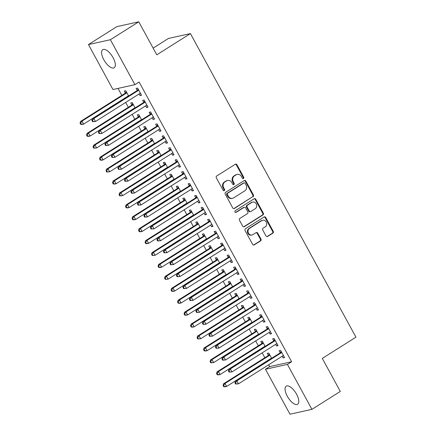 <?xml version="1.0" encoding="UTF-8"?>
<svg xmlns="http://www.w3.org/2000/svg" width="436" height="436" viewBox="0 0 436 436"><rect width="100%" height="100%" fill="white"/><g stroke="black" fill="none" stroke-linecap="round" stroke-linejoin="round"><path stroke-width="0.65" d="M243.468 178.498A0.943 0.845 77.5 0 0 243.746 177.223L236.966 164.786A1.346 1.204 77.5 0 0 235.293 164.268L216.725 175.991A1.346 1.204 77.5 0 0 216.327 177.812L223.107 190.249A0.943 0.845 77.5 0 0 224.278 190.614A0.943 0.845 77.5 0 0 224.551 189.338L223.673 187.731A4.306 3.859 77.5 0 1 224.938 181.899L226.48 180.924A4.306 3.859 77.5 0 1 227.597 180.46A4.306 3.859 77.5 0 1 231.827 182.58L232.704 184.194A0.943 0.845 77.5 0 0 233.87 184.553A0.943 0.845 77.5 0 0 234.148 183.278L233.271 181.67A4.306 3.859 77.5 0 1 234.53 175.839L236.078 174.863A4.306 3.859 77.5 0 1 237.189 174.405A4.306 3.859 77.5 0 1 241.424 176.525L242.302 178.133A0.943 0.845 77.5 0 0 243.468 178.498M242.912 178.602A0.943 0.845 77.5 0 0 243.152 177.354L236.372 164.917A1.346 1.204 77.5 0 0 235.353 164.23M223.723 190.717A0.943 0.845 77.5 0 0 223.962 189.469L223.085 187.862L223.673 187.731M233.32 184.662A0.943 0.845 77.5 0 0 233.554 183.409L232.677 181.801L233.271 181.67M287.297 396.226A10.693 4.507 57.7 0 1 286.212 386.16A10.693 4.507 57.7 0 1 296.545 394.182A10.693 4.507 57.7 0 1 297.63 404.243A10.693 4.507 57.7 0 1 287.297 396.226M103.833 59.737A10.693 4.507 57.7 0 1 102.754 49.671A10.693 4.507 57.7 0 1 113.088 57.694A10.693 4.507 57.7 0 1 114.172 67.754A10.693 4.507 57.7 0 1 103.833 59.737M265.965 235.914A1.346 1.204 77.5 0 0 267.639 236.437L272.849 233.146A1.346 1.204 77.5 0 0 273.241 231.325L265.709 217.515A1.346 1.204 77.5 0 0 264.042 216.997L245.468 228.72A1.346 1.204 77.5 0 0 245.076 230.54L252.608 244.351A1.346 1.204 77.5 0 0 254.275 244.869L260.57 240.895A1.346 1.204 77.5 0 0 260.962 239.075L257.741 233.167A1.346 1.204 77.5 0 0 256.068 232.644L252.951 234.617A3.597 3.226 77.5 0 1 252.019 234.999A3.597 3.226 77.5 0 1 248.253 232.72A3.597 3.226 77.5 0 1 249.534 228.355L261.764 220.638A3.597 3.226 77.5 0 1 262.695 220.251A3.597 3.226 77.5 0 1 266.461 222.534A3.597 3.226 77.5 0 1 265.175 226.9L263.137 228.186A1.346 1.204 77.5 0 0 262.745 230.006L265.965 235.914M268.685 364.769L269.682 366.594L291.624 361.749L139.111 82.017L134.904 84.671L112.962 89.516L88.454 44.565L110.395 39.714L134.904 84.671M291.624 361.749L287.422 364.403L311.931 409.355L289.984 414.2L265.475 369.248L287.422 364.403M88.454 44.565L116.832 26.645L138.779 21.8L156.786 54.827L190.423 33.594L355.94 337.175L322.302 358.408L340.309 391.435L311.931 409.355M138.779 21.8L110.395 39.714M253 196.745A1.346 1.204 77.5 0 0 253.398 194.925L245.866 181.114A1.346 1.204 77.5 0 0 244.198 180.597L225.625 192.32A1.346 1.204 77.5 0 0 225.232 194.14L232.759 207.95A1.346 1.204 77.5 0 0 234.432 208.473L252.406 196.876A1.346 1.204 77.5 0 0 252.804 195.055L245.272 181.245A1.346 1.204 77.5 0 0 244.258 180.559M255.79 199.312L263.317 213.122A1.346 1.204 77.5 0 1 262.924 214.948L244.351 226.671A1.346 1.204 77.5 0 1 242.683 226.153L239.462 220.24A1.346 1.204 77.5 0 1 239.855 218.42L247.386 213.662A1.346 1.204 77.5 0 0 247.779 211.841L245.642 207.923A1.346 1.204 77.5 0 0 243.975 207.405L236.132 212.354A0.943 0.845 77.5 0 1 235.238 210.713L254.117 198.794A1.346 1.204 77.5 0 1 255.79 199.312L255.196 199.443L262.723 213.253L263.317 213.122M190.423 33.594L168.476 38.439L153.134 48.129M275.656 344.342L276.549 345.971L278.032 345.644L274.13 338.494L272.647 338.821L273.699 340.75M265.132 346.369L262.265 341.11L260.783 341.437L261.834 343.366M262.652 320.493L263.546 322.128L265.028 321.801L261.126 314.645L259.643 314.972L260.695 316.901M252.128 322.52L249.267 317.261L247.784 317.593L248.836 319.523M249.654 296.644L250.542 298.279L252.024 297.952L248.122 290.796L246.64 291.123L247.692 293.052M239.13 298.671L236.263 293.417L234.781 293.744L235.832 295.673M236.65 272.794L237.538 274.429L239.021 274.102L235.124 266.946L233.642 267.279L234.693 269.208M226.126 274.822L223.259 269.568L221.777 269.895L222.829 271.824M223.646 248.951L224.54 250.586L226.022 250.253L222.12 243.103L220.638 243.43L221.69 245.359M213.122 250.978L210.256 245.719L208.773 246.046L209.83 247.98M210.643 225.101L211.536 226.736L213.019 226.409L209.117 219.254L207.634 219.581L208.686 221.51M200.124 227.129L197.257 221.875L195.775 222.202L196.827 224.131M197.644 201.252L198.533 202.887L200.015 202.56L196.118 195.404L194.636 195.731L195.688 197.666M187.12 203.28L184.254 198.026L182.771 198.353L183.823 200.282M184.641 177.408L185.534 179.038L187.017 178.711L183.115 171.561L181.632 171.888L182.684 173.817M174.117 179.436L171.25 174.177L169.768 174.504L170.819 176.433M171.637 153.559L172.531 155.194L174.013 154.867L170.111 147.711L168.628 148.038L169.68 149.968M161.113 155.587L158.252 150.327L156.769 150.66L157.821 152.589M158.639 129.71L159.527 131.345L161.009 131.018L157.107 123.862L155.625 124.189L156.677 126.118M148.115 131.737L145.248 126.484L143.766 126.811L144.817 128.74M145.635 105.861L146.523 107.496L148.006 107.169L144.109 100.013L142.626 100.345L143.678 102.275M135.111 107.894L132.244 102.634L130.762 102.961L131.814 104.891M118.003 88.399L121.813 95.386M125.661 102.444L128.315 107.311M132.163 114.368L134.817 119.235M138.664 126.293L141.319 131.16M145.166 138.217L147.82 143.084M151.668 150.137L154.322 155.009M158.17 162.061L160.824 166.928M164.666 173.986L167.32 178.853M171.168 185.91L173.822 190.777M177.67 197.835L180.324 202.702M184.172 209.76L186.826 214.626M190.674 221.684L193.328 226.551M197.176 233.603L199.83 238.476M203.677 245.528L206.332 250.395M210.174 257.453L212.828 262.319M216.676 269.377L219.33 274.244M223.178 281.302L225.832 286.169M229.679 293.226L232.334 298.093M236.181 305.151L238.835 310.018M242.683 317.07L245.337 321.942M249.185 328.995L251.839 333.862M255.681 340.919L258.335 345.786M262.183 352.844L264.837 357.711M128.609 95.969L125.742 90.71L124.26 91.037L125.312 92.966M139.133 93.942L140.027 95.571L141.509 95.244L137.607 88.094L136.125 88.421L137.177 90.35M141.613 119.813L138.746 114.559L137.264 114.886L138.316 116.815M152.137 117.785L153.025 119.42L154.508 119.093L150.611 111.938L149.128 112.265L150.18 114.199M154.617 143.662L151.75 138.408L150.267 138.735L151.319 140.665M165.14 141.635L166.029 143.27L167.511 142.943L163.609 135.787L162.127 136.114L163.178 138.043M167.615 167.511L164.748 162.252L163.266 162.579L164.323 164.514M178.139 165.484L179.033 167.119L180.515 166.786L176.613 159.636L175.13 159.963L176.182 161.892M180.618 191.36L177.752 186.101L176.269 186.428L177.321 188.357M191.142 189.328L192.031 190.963L193.513 190.636L189.616 183.48L188.134 183.812L189.186 185.741M193.622 215.204L190.755 209.95L189.273 210.277L190.325 212.207M204.146 213.177L205.034 214.812L206.517 214.485L202.615 207.329L201.132 207.656L202.184 209.585M206.62 239.053L203.759 233.794L202.277 234.127L203.329 236.056M217.144 237.026L218.038 238.661L219.521 238.334L215.618 231.178L214.136 231.505L215.188 233.434M219.624 262.903L216.757 257.643L215.275 257.97L216.327 259.9M230.148 260.875L231.042 262.505L232.524 262.178L228.622 255.027L227.14 255.354L228.192 257.284M232.628 286.746L229.761 281.493L228.279 281.82L229.331 283.749M243.152 284.719L244.04 286.354L245.523 286.027L241.626 278.871L240.143 279.198L241.195 281.133M245.632 310.596L242.765 305.342L241.282 305.669L242.334 307.598M256.15 308.568L257.044 310.203L258.526 309.876L254.624 302.72L253.142 303.047L254.193 304.977M258.63 334.445L255.763 329.185L254.281 329.512L255.338 331.442M269.154 332.417L270.048 334.047L271.53 333.72L267.628 326.569L266.145 326.896L267.197 328.826M271.633 358.288L268.767 353.035L267.284 353.362L268.336 355.291M282.157 356.261L283.046 357.896L284.528 357.569L280.631 350.413L279.149 350.74L280.201 352.675M269.682 366.594L265.475 369.248M140.027 95.571L141.259 94.792M146.523 107.496L147.76 106.716M153.025 119.42L154.262 118.641M159.527 131.345L160.764 130.566M166.029 143.27L167.266 142.49M172.531 155.194L173.768 154.415M179.033 167.119L180.264 166.334M185.534 179.038L186.766 178.259M192.031 190.963L193.268 190.183M198.533 202.887L199.77 202.108M205.034 214.812L206.272 214.032M211.536 226.736L212.773 225.957M218.038 238.661L219.275 237.876M224.54 250.586L225.772 249.801M231.042 262.505L232.274 261.725M237.538 274.429L238.775 273.65M244.04 286.354L245.277 285.575M250.542 298.279L251.779 297.499M257.044 310.203L258.281 309.424M263.546 322.128L264.783 321.343M270.048 334.047L271.279 333.268M276.549 345.971L277.781 345.192M283.046 357.896L284.283 357.117M237.189 174.405L236.601 174.536A4.306 3.859 77.5 0 0 235.484 174.994L236.078 174.863M232.677 181.801A4.306 3.859 77.5 0 1 233.936 175.97L235.484 174.994M227.597 180.46L227.003 180.591A4.306 3.859 77.5 0 0 225.892 181.054L226.48 180.924M223.085 187.862A4.306 3.859 77.5 0 1 224.344 182.03L225.892 181.054M233.778 208.637A1.346 1.204 77.5 0 0 233.838 208.604L252.406 196.876M245.125 183.311A0.943 0.845 77.5 0 0 243.953 182.951L227.652 193.241A0.943 0.845 77.5 0 0 227.379 194.516L228.3 196.216A4.306 3.859 77.5 0 0 232.53 198.336A4.306 3.859 77.5 0 0 233.647 197.873L244.787 190.843A4.306 3.859 77.5 0 0 246.046 185.011L245.125 183.311M244.198 182.848L243.604 182.978A0.943 0.845 77.5 0 0 243.359 183.082L243.953 182.951M232.53 198.336L231.941 198.467A4.306 3.859 77.5 0 1 227.706 196.347L226.785 194.647A0.943 0.845 77.5 0 1 227.058 193.371L243.359 183.082M243.697 226.84A1.346 1.204 77.5 0 0 243.762 226.802L262.33 215.079A1.346 1.204 77.5 0 0 262.723 213.253M244.318 207.258L243.729 207.389A1.346 1.204 77.5 0 0 243.381 207.536L235.582 212.457M255.202 208.73A3.597 3.226 77.5 0 0 256.488 204.364A3.597 3.226 77.5 0 0 252.717 202.086A3.597 3.226 77.5 0 0 251.79 202.468L247.479 205.187A1.346 1.204 77.5 0 0 247.087 207.007L249.223 210.931A1.346 1.204 77.5 0 0 250.896 211.449L255.202 208.73M252.717 202.086L252.128 202.217A3.597 3.226 77.5 0 0 251.196 202.598L251.79 202.468M250.547 211.591L249.953 211.722A1.346 1.204 77.5 0 1 248.629 211.062L246.493 207.144A1.346 1.204 77.5 0 1 246.885 205.318L251.196 202.598M255.196 199.443A1.346 1.204 77.5 0 0 254.177 198.762M262.695 220.251L262.101 220.382A3.597 3.226 77.5 0 0 261.169 220.769L261.764 220.638M252.019 234.999L251.425 235.129A3.597 3.226 77.5 0 1 247.659 232.851A3.597 3.226 77.5 0 1 248.945 228.486L261.169 220.769M253.621 245.037A1.346 1.204 77.5 0 0 253.681 244.999L259.976 241.026A1.346 1.204 77.5 0 0 260.368 239.206L257.147 233.298A1.346 1.204 77.5 0 0 256.134 232.611M266.985 236.601A1.346 1.204 77.5 0 0 267.045 236.568L272.255 233.276A1.346 1.204 77.5 0 0 272.647 231.456L265.115 217.646A1.346 1.204 77.5 0 0 264.102 216.959M127.922 96.149L128.435 96.078M126.244 91.625L125.197 93.135A1.373 1.226 -102.5 0 1 124.854 93.468L80.496 121.475L81.979 121.148L83.603 124.129L127.961 96.122A1.373 1.226 -102.5 0 1 128.402 95.964L128.593 95.936M126.794 92.639L126.68 92.808A1.373 1.226 -102.5 0 1 126.336 93.141L81.979 121.148L80.655 123.001L80.061 123.132L80.709 124.325L81.303 124.195L80.655 123.001M81.303 124.195L83.603 124.129L82.121 124.456L80.709 124.325M80.061 123.132L80.496 121.475M138.196 90.525L136.713 90.852L92.356 118.854L93.838 118.527L138.196 90.525A1.373 1.226 77.5 0 0 138.544 90.192L138.659 90.023M92.519 120.38L93.838 118.527L95.468 121.508L92.574 121.704L93.168 121.573L92.519 120.38L91.925 120.51L92.574 121.704M140.457 93.315L140.261 93.342A1.373 1.226 77.5 0 0 139.825 93.506L95.468 121.508L93.168 121.573M136.713 90.852A1.373 1.226 77.5 0 0 137.062 90.519L138.103 89.004M140.517 93.429L139.782 93.527M92.356 118.854L91.925 120.51M134.419 108.074L134.937 108.003M132.746 103.55L131.699 105.06A1.373 1.226 -102.5 0 1 131.356 105.392L86.998 133.4L88.481 133.067L90.105 136.048L134.462 108.046A1.373 1.226 -102.5 0 1 134.904 107.888L135.095 107.861M133.296 104.564L133.182 104.733A1.373 1.226 -102.5 0 1 132.838 105.065L88.481 133.067L87.156 134.926L86.562 135.056L87.211 136.25L87.805 136.119L87.156 134.926M87.805 136.119L90.105 136.048L88.622 136.375L87.211 136.25M86.562 135.056L86.998 133.4M140.921 119.998L141.438 119.922M139.242 115.469L138.201 116.984A1.373 1.226 -102.5 0 1 137.852 117.317L93.5 145.319L94.983 144.992L96.607 147.973L140.964 119.971A1.373 1.226 -102.5 0 1 141.4 119.807L141.596 119.78M139.798 116.488L139.684 116.657A1.373 1.226 -102.5 0 1 139.34 116.99L94.983 144.992L93.658 146.85L93.064 146.981L93.713 148.175L94.307 148.038L93.658 146.85M94.307 148.038L96.607 147.973L93.713 148.175M93.064 146.981L93.5 145.319M144.698 102.449L143.215 102.776L98.858 130.778L100.34 130.451L144.698 102.449A1.373 1.226 77.5 0 0 145.046 102.111L145.161 101.948M99.016 132.304L100.34 130.451L101.964 133.432L99.076 133.629L99.67 133.498L99.016 132.304L98.427 132.435L99.076 133.629M146.954 105.24L146.763 105.267A1.373 1.226 77.5 0 0 146.322 105.43L101.964 133.432L99.67 133.498M143.215 102.776A1.373 1.226 77.5 0 0 143.564 102.438L144.605 100.929M147.019 105.349L146.283 105.452M98.858 130.778L98.427 132.435M151.199 114.374L149.717 114.701L105.359 142.703L106.842 142.376L151.199 114.374A1.373 1.226 77.5 0 0 151.543 114.036L151.663 113.867M105.517 144.229L106.842 142.376L108.466 145.357L105.577 145.553L106.171 145.422L105.517 144.229L104.923 144.36L105.577 145.553M153.456 117.164L153.265 117.191A1.373 1.226 77.5 0 0 152.823 117.349L108.466 145.357L106.171 145.422M149.717 114.701A1.373 1.226 77.5 0 0 150.06 114.363L151.107 112.853M153.516 117.273L152.785 117.377M105.359 142.703L104.923 144.36M147.423 131.923L147.94 131.846M145.744 127.394L144.703 128.909A1.373 1.226 -102.5 0 1 144.354 129.241L99.997 157.243L101.479 156.916L103.109 159.898L147.466 131.895A1.373 1.226 -102.5 0 1 147.902 131.732L148.098 131.705M146.3 128.413L146.185 128.582A1.373 1.226 -102.5 0 1 145.837 128.914L101.479 156.916L100.16 158.775L99.566 158.906L100.215 160.094L100.809 159.963L100.16 158.775M100.809 159.963L103.109 159.898L101.626 160.225L100.215 160.094M99.566 158.906L99.997 157.243M153.924 143.842L154.442 143.771M152.246 139.318L151.205 140.833A1.373 1.226 -102.5 0 1 150.856 141.166L106.498 169.168L107.981 168.841L109.61 171.822L153.963 143.82A1.373 1.226 -102.5 0 1 154.404 143.657L154.595 143.629M152.802 140.338L152.687 140.506A1.373 1.226 -102.5 0 1 152.338 140.839L107.981 168.841L106.657 170.694L106.068 170.825L106.716 172.018L107.311 171.888L106.657 170.694M107.311 171.888L109.61 171.822L106.716 172.018M106.068 170.825L106.498 169.168M157.701 126.293L156.219 126.62L111.861 154.627L113.344 154.3L157.701 126.293A1.373 1.226 77.5 0 0 158.045 125.96L158.164 125.791M112.019 156.153L113.344 154.3L114.968 157.282L112.079 157.478L112.668 157.347L112.019 156.153L111.425 156.284L112.079 157.478M159.958 129.089L159.767 129.116A1.373 1.226 77.5 0 0 159.325 129.274L114.968 157.282L112.668 157.347M156.219 126.62A1.373 1.226 77.5 0 0 156.562 126.287L157.609 124.778M160.017 129.198L159.287 129.301M111.861 154.627L111.425 156.284M164.203 138.217L162.721 138.544L118.363 166.547L119.846 166.22L164.203 138.217A1.373 1.226 77.5 0 0 164.546 137.885L164.661 137.716M118.521 168.078L119.846 166.22L121.47 169.201L118.576 169.402L119.17 169.272L118.521 168.078L117.927 168.209L118.576 169.402M166.459 141.013L166.269 141.041A1.373 1.226 77.5 0 0 165.827 141.199L121.47 169.201L119.17 169.272M162.721 138.544A1.373 1.226 77.5 0 0 163.064 138.212L164.11 136.702M166.519 141.122L165.789 141.226M118.363 166.547L117.927 168.209M160.426 155.766L160.944 155.696M158.748 151.243L157.701 152.753A1.373 1.226 -102.5 0 1 157.358 153.09L113 181.093L114.483 180.766L116.107 183.747L160.464 155.745A1.373 1.226 -102.5 0 1 160.906 155.581L161.097 155.554M159.304 152.262L159.184 152.426A1.373 1.226 -102.5 0 1 158.84 152.764L114.483 180.766L113.158 182.619L112.564 182.749L113.218 183.943L113.812 183.812L113.158 182.619M113.812 183.812L116.107 183.747L114.624 184.074L113.218 183.943M112.564 182.749L113 181.093M170.705 150.142L169.223 150.469L124.865 178.471L126.347 178.144L170.705 150.142A1.373 1.226 77.5 0 0 171.048 149.81L171.163 149.641M125.023 180.003L126.347 178.144L127.971 181.125L125.078 181.322L125.672 181.191L125.023 180.003L124.429 180.133L125.078 181.322M172.961 152.932L172.765 152.96A1.373 1.226 77.5 0 0 172.329 153.123L127.971 181.125L125.672 181.191M169.223 150.469A1.373 1.226 77.5 0 0 169.566 150.137L170.612 148.621M173.021 153.047L172.285 153.15M124.865 178.471L124.429 180.133M166.928 167.691L167.446 167.62M165.249 163.168L164.203 164.677A1.373 1.226 -102.5 0 1 163.86 165.015L119.502 193.017L120.985 192.69L122.609 195.671L166.966 167.664A1.373 1.226 -102.5 0 1 167.408 167.506L167.598 167.479M165.805 164.181L165.685 164.35A1.373 1.226 -102.5 0 1 165.342 164.688L120.985 192.69L119.66 194.543L119.066 194.674L119.72 195.868L120.309 195.737L119.66 194.543M120.309 195.737L122.609 195.671L119.72 195.868M119.066 194.674L119.502 193.017M177.201 162.067L175.719 162.394L131.361 190.396L132.849 190.069L177.201 162.067A1.373 1.226 77.5 0 0 177.55 161.734L177.665 161.565M131.525 191.927L132.849 190.069L134.473 193.05L131.579 193.246L132.173 193.115L131.525 191.927L130.931 192.058L131.579 193.246M179.463 164.857L179.267 164.884A1.373 1.226 77.5 0 0 178.831 165.048L134.473 193.05L132.173 193.115M175.719 162.394A1.373 1.226 77.5 0 0 176.068 162.061L177.109 160.546M179.523 164.971L178.787 165.075M131.361 190.396L130.931 192.058M173.43 179.616L173.942 179.545M171.751 175.092L170.705 176.602A1.373 1.226 -102.5 0 1 170.362 176.934L126.004 204.942L127.486 204.615L129.111 207.596L173.468 179.588A1.373 1.226 -102.5 0 1 173.91 179.43L174.1 179.403M172.302 176.106L172.187 176.275A1.373 1.226 -102.5 0 1 171.844 176.607L127.486 204.615L126.162 206.468L125.568 206.599L126.217 207.792L126.811 207.661L126.162 206.468M126.811 207.661L129.111 207.596L127.628 207.923L126.217 207.792M125.568 206.599L126.004 204.942M183.703 173.991L182.221 174.318L137.863 202.32L139.346 201.993L183.703 173.991A1.373 1.226 77.5 0 0 184.052 173.659L184.166 173.49M138.027 203.846L139.346 201.993L140.975 204.975L138.081 205.171L138.675 205.04L138.027 203.846L137.433 203.977L138.081 205.171M185.965 176.782L185.769 176.809A1.373 1.226 77.5 0 0 185.333 176.972L140.975 204.975L138.675 205.04M182.221 174.318A1.373 1.226 77.5 0 0 182.57 173.986L183.611 172.471M186.025 176.896L185.289 176.994M137.863 202.32L137.433 203.977M179.926 191.54L180.444 191.469M178.253 187.017L177.207 188.526A1.373 1.226 -102.5 0 1 176.863 188.859L132.506 216.861L133.988 216.534L135.612 219.515L179.97 191.513A1.373 1.226 -102.5 0 1 180.411 191.355L180.602 191.328M178.804 188.03L178.689 188.199A1.373 1.226 -102.5 0 1 178.346 188.532L133.988 216.534L132.664 218.392L132.07 218.523L132.718 219.717L133.312 219.586L132.664 218.392M133.312 219.586L135.612 219.515L134.13 219.842L132.718 219.717M132.07 218.523L132.506 216.861M190.205 185.916L188.723 186.243L144.365 214.245L145.847 213.918L190.205 185.916A1.373 1.226 77.5 0 0 190.554 185.578L190.668 185.414M144.523 215.771L145.847 213.918L147.472 216.899L144.583 217.095L145.177 216.965L144.523 215.771L143.935 215.902L144.583 217.095M192.461 188.706L192.271 188.734A1.373 1.226 77.5 0 0 191.829 188.897L147.472 216.899L145.177 216.965M188.723 186.243A1.373 1.226 77.5 0 0 189.071 185.905L190.112 184.395M192.521 188.815L191.791 188.919M144.365 214.245L143.935 215.902M186.428 203.465L186.946 203.389M184.75 198.936L183.709 200.451A1.373 1.226 -102.5 0 1 183.36 200.783L139.008 228.786L140.49 228.459L142.114 231.44L186.472 203.438A1.373 1.226 -102.5 0 1 186.908 203.274L187.104 203.247M185.305 199.955L185.191 200.124A1.373 1.226 -102.5 0 1 184.848 200.456L140.49 228.459L139.166 230.317L138.572 230.448L139.22 231.636L139.814 231.505L139.166 230.317M139.814 231.505L142.114 231.44L140.632 231.767L139.22 231.636M138.572 230.448L139.008 228.786M196.707 197.835L195.224 198.167L150.867 226.17L152.349 225.843L196.707 197.835A1.373 1.226 77.5 0 0 197.05 197.503L197.17 197.334M151.025 227.696L152.349 225.843L153.973 228.824L151.085 229.02L151.679 228.889L151.025 227.696L150.431 227.826L151.085 229.02M198.963 200.631L198.772 200.658A1.373 1.226 77.5 0 0 198.331 200.816L153.973 228.824L151.679 228.889M195.224 198.167A1.373 1.226 77.5 0 0 195.568 197.83L196.614 196.32M199.023 200.74L198.293 200.843M150.867 226.17L150.431 227.826M192.93 215.389L193.448 215.313M191.251 210.861L190.21 212.376A1.373 1.226 -102.5 0 1 189.862 212.708L145.504 240.71L146.987 240.383L148.616 243.364L192.974 215.362A1.373 1.226 -102.5 0 1 193.41 215.199L193.606 215.171M191.807 211.88L191.693 212.049A1.373 1.226 -102.5 0 1 191.344 212.381L146.987 240.383L145.668 242.242L145.074 242.372L145.722 243.561L146.316 243.43L145.668 242.242M146.316 243.43L148.616 243.364L147.134 243.691L145.722 243.561M145.074 242.372L145.504 240.71M203.209 209.76L201.726 210.087L157.369 238.094L158.851 237.767L203.209 209.76A1.373 1.226 77.5 0 0 203.552 209.427L203.672 209.258M157.527 239.62L158.851 237.767L160.475 240.748L157.587 240.945L158.175 240.814L157.527 239.62L156.933 239.751L157.587 240.945M205.465 212.555L205.274 212.583A1.373 1.226 77.5 0 0 204.833 212.741L160.475 240.748L158.175 240.814M201.726 210.087A1.373 1.226 77.5 0 0 202.07 209.754L203.116 208.245M205.525 212.664L204.795 212.768M157.369 238.094L156.933 239.751M199.432 227.309L199.95 227.238M197.753 222.785L196.712 224.3A1.373 1.226 -102.5 0 1 196.364 224.633L152.006 252.635L153.488 252.308L155.118 255.289L199.47 227.287A1.373 1.226 -102.5 0 1 199.911 227.123L200.102 227.096M198.309 223.804L198.195 223.973A1.373 1.226 -102.5 0 1 197.846 224.306L153.488 252.308L152.164 254.161L151.575 254.292L152.224 255.485L152.818 255.354L152.164 254.161M152.818 255.354L155.118 255.289L152.224 255.485M151.575 254.292L152.006 252.635M209.711 221.684L208.228 222.011L163.871 250.013L165.353 249.686L209.711 221.684A1.373 1.226 77.5 0 0 210.054 221.352L210.168 221.183M164.029 251.545L165.353 249.686L166.977 252.667L164.083 252.869L164.677 252.738L164.029 251.545L163.435 251.676L164.083 252.869M211.967 224.48L211.776 224.507A1.373 1.226 77.5 0 0 211.335 224.665L166.977 252.667L164.677 252.738M208.228 222.011A1.373 1.226 77.5 0 0 208.572 221.679L209.618 220.169M212.027 224.589L211.297 224.693M163.871 250.013L163.435 251.676M205.934 239.233L206.451 239.162M204.255 234.71L203.209 236.219A1.373 1.226 -102.5 0 1 202.865 236.557L158.508 264.559L159.99 264.232L161.614 267.214L205.972 239.211A1.373 1.226 -102.5 0 1 206.413 239.048L206.604 239.021M204.811 235.729L204.691 235.892A1.373 1.226 -102.5 0 1 204.348 236.23L159.99 264.232L158.666 266.085L158.072 266.216L158.726 267.41L159.32 267.279L158.666 266.085M159.32 267.279L161.614 267.214L160.132 267.541L158.726 267.41M158.072 266.216L158.508 264.559M216.212 233.609L214.73 233.936L170.372 261.938L171.855 261.611L216.212 233.609A1.373 1.226 77.5 0 0 216.556 233.276L216.67 233.107M170.53 263.469L171.855 261.611L173.479 264.592L170.585 264.788L171.179 264.657L170.53 263.469L169.936 263.6L170.585 264.788M218.469 236.399L218.273 236.426A1.373 1.226 77.5 0 0 217.837 236.59L173.479 264.592L171.179 264.657M214.73 233.936A1.373 1.226 77.5 0 0 215.073 233.603L216.12 232.088M218.529 236.514L217.793 236.617M170.372 261.938L169.936 263.6M212.436 251.158L212.953 251.087M210.757 246.634L209.711 248.144A1.373 1.226 -102.5 0 1 209.367 248.482L165.01 276.484L166.492 276.157L168.116 279.138L212.474 251.131A1.373 1.226 -102.5 0 1 212.915 250.973L213.106 250.945M211.313 247.648L211.193 247.817A1.373 1.226 -102.5 0 1 210.85 248.149L166.492 276.157L165.168 278.01L164.574 278.141L165.228 279.334L165.816 279.204L165.168 278.01M165.816 279.204L168.116 279.138L165.228 279.334M164.574 278.141L165.01 276.484M222.709 245.533L221.226 245.86L176.869 273.863L178.357 273.536L222.709 245.533A1.373 1.226 77.5 0 0 223.058 245.201L223.172 245.032M177.032 275.389L178.357 273.536L179.981 276.517L177.087 276.713L177.681 276.582L177.032 275.389L176.438 275.525L177.087 276.713M224.971 248.324L224.774 248.351A1.373 1.226 77.5 0 0 224.338 248.515L179.981 276.517L177.681 276.582M221.226 245.86A1.373 1.226 77.5 0 0 221.575 245.528L222.616 244.013M225.031 248.438L224.295 248.542M176.869 273.863L176.438 275.525M218.937 263.082L219.45 263.012M217.259 258.559L216.212 260.069A1.373 1.226 -102.5 0 1 215.869 260.401L171.512 288.409L172.994 288.082L174.618 291.063L218.976 263.055A1.373 1.226 -102.5 0 1 219.417 262.897L219.608 262.87M217.809 259.573L217.695 259.742A1.373 1.226 -102.5 0 1 217.351 260.074L172.994 288.082L171.67 289.935L171.076 290.065L171.724 291.259L172.318 291.128L171.67 289.935M172.318 291.128L174.618 291.063L173.136 291.39L171.724 291.259M171.076 290.065L171.512 288.409M229.211 257.458L227.728 257.785L183.371 285.787L184.853 285.46L229.211 257.458A1.373 1.226 77.5 0 0 229.559 257.12L229.674 256.957M183.534 287.313L184.853 285.46L186.483 288.441L183.589 288.637L184.183 288.507L183.534 287.313L182.94 287.444L183.589 288.637M231.467 260.248L231.276 260.276A1.373 1.226 77.5 0 0 230.84 260.439L186.483 288.441L184.183 288.507M227.728 257.785A1.373 1.226 77.5 0 0 228.077 257.453L229.118 255.937M231.532 260.363L230.797 260.461M183.371 285.787L182.94 287.444M225.434 275.007L225.952 274.936M223.761 270.484L222.714 271.993A1.373 1.226 -102.5 0 1 222.371 272.326L178.013 300.328L179.496 300.001L181.12 302.982L225.477 274.98A1.373 1.226 -102.5 0 1 225.913 274.822L226.11 274.794M224.311 271.497L224.197 271.666A1.373 1.226 -102.5 0 1 223.853 271.999L179.496 300.001L178.171 301.859L177.577 301.99L178.226 303.183L178.82 303.053L178.171 301.859M178.82 303.053L181.12 302.982L179.637 303.309L178.226 303.183M177.577 301.99L178.013 300.328M235.713 269.383L234.23 269.71L189.873 297.712L191.355 297.385L235.713 269.383A1.373 1.226 77.5 0 0 236.061 269.045L236.176 268.881M190.031 299.238L191.355 297.385L192.979 300.366L190.091 300.562L190.685 300.431L190.031 299.238L189.442 299.368L190.091 300.562M237.969 272.173L237.778 272.2A1.373 1.226 77.5 0 0 237.337 272.364L192.979 300.366L190.685 300.431M234.23 269.71A1.373 1.226 77.5 0 0 234.573 269.372L235.62 267.862M238.029 272.282L237.298 272.386M189.873 297.712L189.442 299.368M231.936 286.932L232.453 286.855M230.257 282.403L229.216 283.918A1.373 1.226 -102.5 0 1 228.867 284.25L184.515 312.252L185.998 311.925L187.622 314.906L231.979 286.904A1.373 1.226 -102.5 0 1 232.415 286.741L232.611 286.714M230.813 283.422L230.699 283.591A1.373 1.226 -102.5 0 1 230.355 283.923L185.998 311.925L184.673 313.784L184.079 313.915L184.728 315.103L185.322 314.972L184.673 313.784M185.322 314.972L187.622 314.906L186.139 315.233L184.728 315.103M184.079 313.915L184.515 312.252M242.214 281.302L240.732 281.634L196.374 309.636L197.857 309.309L242.214 281.302A1.373 1.226 77.5 0 0 242.558 280.969L242.678 280.8M196.532 311.162L197.857 309.309L199.481 312.29L196.592 312.487L197.186 312.356L196.532 311.162L195.938 311.293L196.592 312.487M244.471 284.098L244.28 284.125A1.373 1.226 77.5 0 0 243.838 284.283L199.481 312.29L197.186 312.356M240.732 281.634A1.373 1.226 77.5 0 0 241.075 281.296L242.122 279.787M244.531 284.207L243.8 284.31M196.374 309.636L195.938 311.293M238.438 298.856L238.955 298.78M236.759 294.327L235.718 295.842A1.373 1.226 -102.5 0 1 235.369 296.175L191.012 324.177L192.494 323.85L194.124 326.831L238.481 298.829A1.373 1.226 -102.5 0 1 238.917 298.665L239.113 298.638M237.315 295.346L237.2 295.515A1.373 1.226 -102.5 0 1 236.852 295.848L192.494 323.85L191.175 325.703L190.581 325.839L191.23 327.027L191.824 326.896L191.175 325.703M191.824 326.896L194.124 326.831L192.641 327.158L191.23 327.027M190.581 325.839L191.012 324.177M248.716 293.226L247.234 293.553L202.876 321.561L204.359 321.234L248.716 293.226A1.373 1.226 77.5 0 0 249.06 292.894L249.179 292.725M203.034 323.087L204.359 321.234L205.983 324.21L203.094 324.411L203.683 324.28L203.034 323.087L202.44 323.218L203.094 324.411M250.973 296.022L250.782 296.049A1.373 1.226 77.5 0 0 250.34 296.208L205.983 324.21L203.683 324.28M247.234 293.553A1.373 1.226 77.5 0 0 247.577 293.221L248.624 291.711M251.032 296.131L250.302 296.235M202.876 321.561L202.44 323.218M244.939 310.775L245.457 310.705M243.261 306.252L242.22 307.767A1.373 1.226 -102.5 0 1 241.871 308.099L197.513 336.102L198.996 335.775L200.625 338.756L244.978 310.754A1.373 1.226 -102.5 0 1 245.419 310.59L245.61 310.563M243.817 307.271L243.702 307.435A1.373 1.226 -102.5 0 1 243.353 307.772L198.996 335.775L197.672 337.627L197.083 337.758L197.731 338.952L198.326 338.821L197.672 337.627M198.326 338.821L200.625 338.756L197.731 338.952M197.083 337.758L197.513 336.102M255.218 305.151L253.736 305.478L209.378 333.48L210.861 333.153L255.218 305.151A1.373 1.226 77.5 0 0 255.561 304.818L255.676 304.65M209.536 335.012L210.861 333.153L212.485 336.134L209.591 336.336L210.185 336.205L209.536 335.012L208.942 335.142L209.591 336.336M257.474 307.947L257.284 307.974A1.373 1.226 77.5 0 0 256.842 308.132L212.485 336.134L210.185 336.205M253.736 305.478A1.373 1.226 77.5 0 0 254.079 305.146L255.125 303.636M257.534 308.056L256.804 308.159M209.378 333.48L208.942 335.142M251.441 322.7L251.959 322.629M249.763 318.176L248.716 319.686A1.373 1.226 -102.5 0 1 248.373 320.024L204.015 348.026L205.498 347.699L207.122 350.68L251.479 322.678A1.373 1.226 -102.5 0 1 251.921 322.515L252.112 322.487M250.319 319.196L250.199 319.359A1.373 1.226 -102.5 0 1 249.855 319.697L205.498 347.699L204.173 349.552L203.579 349.683L204.233 350.876L204.827 350.746L204.173 349.552M204.827 350.746L207.122 350.68L205.639 351.007L204.233 350.876M203.579 349.683L204.015 348.026M261.72 317.076L260.238 317.403L215.88 345.405L217.362 345.078L261.72 317.076A1.373 1.226 77.5 0 0 262.063 316.743L262.178 316.574M216.038 346.936L217.362 345.078L218.986 348.059L216.093 348.255L216.687 348.124L216.038 346.936L215.444 347.067L216.093 348.255M263.976 319.866L263.78 319.893A1.373 1.226 77.5 0 0 263.344 320.057L218.986 348.059L216.687 348.124M260.238 317.403A1.373 1.226 77.5 0 0 260.581 317.07L261.622 315.555M264.036 319.98L263.3 320.084M215.88 345.405L215.444 347.067M257.943 334.625L258.461 334.554M256.264 330.101L255.218 331.611A1.373 1.226 -102.5 0 1 254.875 331.949L210.517 359.951L212 359.624L213.624 362.605L257.981 334.597A1.373 1.226 -102.5 0 1 258.423 334.439L258.613 334.412M256.82 331.115L256.7 331.284A1.373 1.226 -102.5 0 1 256.357 331.616L212 359.624L210.675 361.477L210.081 361.608L210.735 362.801L211.324 362.67L210.675 361.477M211.324 362.67L213.624 362.605L210.735 362.801M210.081 361.608L210.517 359.951M268.216 329L266.734 329.327L222.376 357.329L223.864 357.002L268.216 329A1.373 1.226 77.5 0 0 268.565 328.668L268.68 328.499M222.54 358.855L223.864 357.002L225.488 359.983L222.594 360.18L223.188 360.049L222.54 358.855L221.946 358.992L222.594 360.18M270.478 331.791L270.282 331.818A1.373 1.226 77.5 0 0 269.846 331.981L225.488 359.983L223.188 360.049M266.734 329.327A1.373 1.226 77.5 0 0 267.083 328.995L268.124 327.48M270.538 331.905L269.802 332.009M222.376 357.329L221.946 358.992M264.445 346.549L264.957 346.478M262.766 342.026L261.72 343.535A1.373 1.226 -102.5 0 1 261.377 343.868L217.019 371.875L218.501 371.548L220.126 374.524L264.483 346.522A1.373 1.226 -102.5 0 1 264.925 346.364L265.115 346.337M263.317 343.039L263.202 343.208A1.373 1.226 -102.5 0 1 262.859 343.541L218.501 371.548L217.177 373.401L216.583 373.532L217.232 374.726L217.826 374.595L217.177 373.401M217.826 374.595L220.126 374.524L218.643 374.856L217.232 374.726M216.583 373.532L217.019 371.875M274.718 340.925L273.236 341.252L228.878 369.254L230.361 368.927L274.718 340.925A1.373 1.226 77.5 0 0 275.067 340.587L275.181 340.423M229.042 370.78L230.361 368.927L231.99 371.908L229.096 372.104L229.69 371.973L229.042 370.78L228.448 370.911L229.096 372.104M276.974 343.715L276.784 343.742A1.373 1.226 77.5 0 0 276.348 343.906L231.99 371.908L229.69 371.973M273.236 341.252A1.373 1.226 77.5 0 0 273.585 340.919L274.625 339.404M277.04 343.83L276.304 343.928M228.878 369.254L228.448 370.911M270.941 358.474L271.459 358.403M269.268 353.95L268.222 355.46A1.373 1.226 -102.5 0 1 267.878 355.792L223.521 383.794L225.003 383.467L226.627 386.449L270.985 358.447A1.373 1.226 -102.5 0 1 271.421 358.288L271.617 358.261M269.819 354.964L269.704 355.133A1.373 1.226 -102.5 0 1 269.361 355.465L225.003 383.467L223.679 385.326L223.085 385.457L223.733 386.65L224.327 386.519L223.679 385.326M224.327 386.519L226.627 386.449L225.145 386.776L223.733 386.65M223.085 385.457L223.521 383.794M281.22 352.849L279.738 353.176L235.38 381.178L236.862 380.851L281.22 352.849A1.373 1.226 77.5 0 0 281.569 352.511L281.683 352.348M235.538 382.704L236.862 380.851L238.487 383.833L235.598 384.029L236.192 383.898L235.538 382.704L234.95 382.835L235.598 384.029M283.476 355.64L283.286 355.667A1.373 1.226 77.5 0 0 282.844 355.831L238.487 383.833L236.192 383.898M279.738 353.176A1.373 1.226 77.5 0 0 280.081 352.838L281.127 351.329M283.536 355.749L282.806 355.852M235.38 381.178L234.95 382.835M243.152 177.354L243.746 177.223M223.962 189.469L224.551 189.338M233.554 183.409L234.148 183.278M233.936 175.97L234.53 175.839M224.344 182.03L224.938 181.899M236.372 164.917L236.966 164.786M233.838 208.604L234.432 208.473M245.272 181.245L245.866 181.114M252.804 195.055L253.398 194.925M227.058 193.371L227.652 193.241M226.785 194.647L227.379 194.516M227.706 196.347L228.3 196.216M262.33 215.079L262.924 214.948M243.762 226.802L244.351 226.671M243.381 207.536L243.975 207.405M235.625 212.463L236.132 212.354M246.885 205.318L247.479 205.187M246.493 207.144L247.087 207.007M248.629 211.062L249.223 210.931M248.945 228.486L249.534 228.355M257.147 233.298L257.741 233.167M260.368 239.206L260.962 239.075M259.976 241.026L260.57 240.895M253.681 244.999L254.275 244.869M265.115 217.646L265.709 217.515M272.647 231.456L273.241 231.325M272.255 233.276L272.849 233.146M267.045 236.568L267.639 236.437M125.197 93.135L126.68 92.808M124.854 93.468L126.336 93.141M138.544 90.192L137.062 90.519M131.699 105.06L133.182 104.733M131.356 105.392L132.838 105.065M138.201 116.984L139.684 116.657M137.852 117.317L139.34 116.99M145.046 102.111L143.564 102.438M151.543 114.036L150.06 114.363M144.703 128.909L146.185 128.582M144.354 129.241L145.837 128.914M151.205 140.833L152.687 140.506M150.856 141.166L152.338 140.839M158.045 125.96L156.562 126.287M164.546 137.885L163.064 138.212M157.701 152.753L159.184 152.426M157.358 153.09L158.84 152.764M171.048 149.81L169.566 150.137M164.203 164.677L165.685 164.35M163.86 165.015L165.342 164.688M177.55 161.734L176.068 162.061M170.705 176.602L172.187 176.275M170.362 176.934L171.844 176.607M184.052 173.659L182.57 173.986M177.207 188.526L178.689 188.199M176.863 188.859L178.346 188.532M190.554 185.578L189.071 185.905M183.709 200.451L185.191 200.124M183.36 200.783L184.848 200.456M197.05 197.503L195.568 197.83M190.21 212.376L191.693 212.049M189.862 212.708L191.344 212.381M203.552 209.427L202.07 209.754M196.712 224.3L198.195 223.973M196.364 224.633L197.846 224.306M210.054 221.352L208.572 221.679M203.209 236.219L204.691 235.892M202.865 236.557L204.348 236.23M216.556 233.276L215.073 233.603M209.711 248.144L211.193 247.817M209.367 248.482L210.85 248.149M223.058 245.201L221.575 245.528M216.212 260.069L217.695 259.742M215.869 260.401L217.351 260.074M229.559 257.12L228.077 257.453M222.714 271.993L224.197 271.666M222.371 272.326L223.853 271.999M236.061 269.045L234.573 269.372M229.216 283.918L230.699 283.591M228.867 284.25L230.355 283.923M242.558 280.969L241.075 281.296M235.718 295.842L237.2 295.515M235.369 296.175L236.852 295.848M249.06 292.894L247.577 293.221M242.22 307.767L243.702 307.435M241.871 308.099L243.353 307.772M255.561 304.818L254.079 305.146M248.716 319.686L250.199 319.359M248.373 320.024L249.855 319.697M262.063 316.743L260.581 317.07M255.218 331.611L256.7 331.284M254.875 331.949L256.357 331.616M268.565 328.668L267.083 328.995M261.72 343.535L263.202 343.208M261.377 343.868L262.859 343.541M275.067 340.587L273.585 340.919M268.222 355.46L269.704 355.133M267.878 355.792L269.361 355.465M281.569 352.511L280.081 352.838"/></g></svg>
